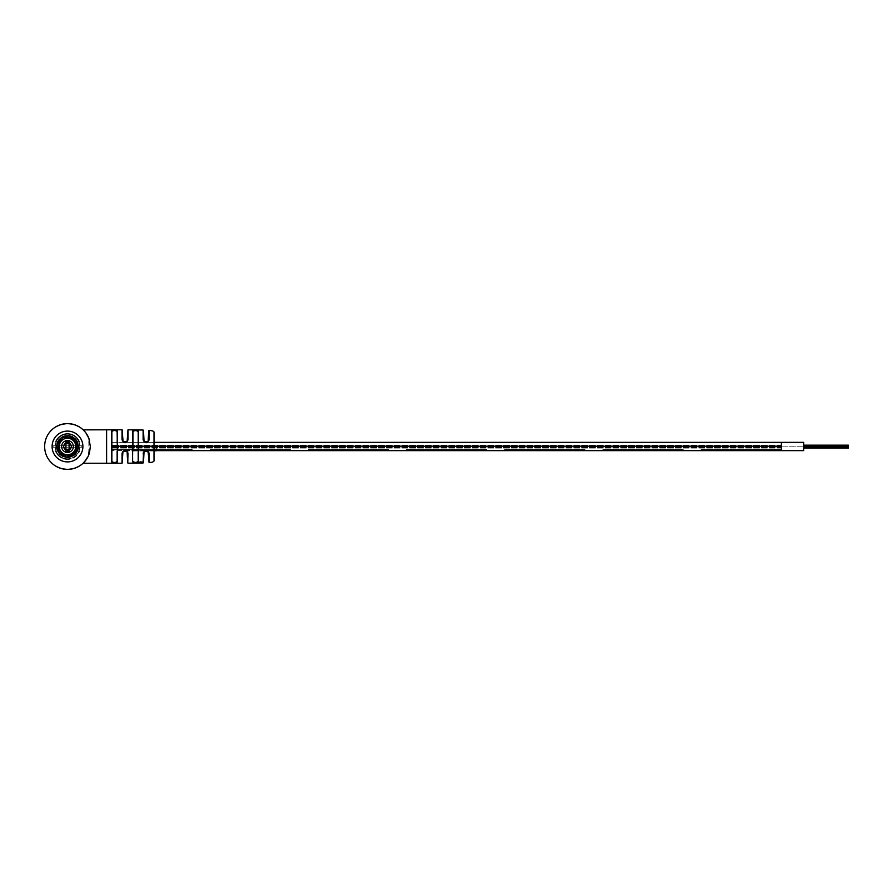 <?xml version="1.0" encoding="UTF-8"?>
<svg xmlns="http://www.w3.org/2000/svg" width="893" height="893" viewBox="0 0 893 893"><rect width="100%" height="100%" fill="white"/><g stroke="black" fill="none" stroke-linecap="round" stroke-linejoin="round"><path stroke-width="0.67" stroke-dasharray="4.46 3.35" d="M802.126 450.63L781.397 450.63L781.397 442.37L781.397 446.5L781.397 442.37L781.397 445.886L781.397 445.161L781.397 445.886L781.397 445.161L111.871 445.161L111.871 445.886L111.871 442.37L111.871 445.161L781.397 445.161L781.397 442.37L111.871 442.37L111.871 450.965L111.871 442.37L124.027 442.37M803.711 450.63L803.711 442.37M848.35 446.522L803.711 446.522L848.35 446.857L848.35 446.143L848.35 447.449L848.35 446.511L848.35 447.237L848.35 446.522L781.397 446.88L781.397 442.37L802.137 442.37M781.397 447.839L111.871 447.839L111.871 449.815L192.218 449.815L192.218 450.63L192.218 449.536L192.218 450.63L192.218 449.815L111.871 449.815L111.871 450.63L111.871 446.109L111.871 450.965L111.871 446.5L156.509 446.5L156.509 450.63M192.218 449.536L111.871 449.536L111.871 450.407L111.871 449.536L192.218 449.536L111.871 449.536L192.218 449.536L192.218 450.407L192.218 449.536M124.038 450.63L210.067 450.63L210.067 449.536L210.067 450.63L210.067 449.815L290.415 449.536L290.415 450.407L290.415 449.536L210.067 449.815L210.067 450.63L290.415 450.63L290.415 449.536L290.415 450.63L290.415 449.815L290.415 450.63L308.264 450.63L308.264 449.536L308.264 450.63L308.264 449.815L388.611 449.536L388.611 450.407L388.611 449.536L308.264 449.815L308.264 450.63L388.611 450.63L388.611 449.536L388.611 450.63L388.611 449.815L388.611 450.63L406.46 450.63L406.46 449.536L406.46 450.63L406.46 449.815L486.808 449.536L486.808 450.407L486.808 449.536L406.46 449.815L406.46 450.63L486.808 450.63L486.808 449.536L486.808 450.63L486.808 449.815L486.808 450.63L504.657 450.63L504.657 449.536L504.657 450.63L504.657 449.815L585.004 449.536L585.004 450.407L585.004 449.536L504.657 449.815L504.657 450.63L585.004 450.63L585.004 449.536L585.004 450.63L585.004 449.815L585.004 450.63L602.853 450.63L602.853 449.536L602.853 450.63L602.853 449.815L683.201 449.536L683.201 450.407L683.201 449.536L602.853 449.815L602.853 450.63L683.201 450.63L683.201 449.536L683.201 450.63L683.201 449.815L683.201 450.63L701.05 450.63L701.05 449.536L701.05 450.63L701.05 449.815L781.397 449.536L701.05 449.815L701.05 450.63L781.397 450.63L781.397 446.5L111.871 446.511L156.509 446.5L156.509 450.965L123.446 450.965M192.218 449.815L111.871 449.815L192.218 449.815M111.871 450.63L111.871 447.839M290.415 449.536L210.067 449.536L210.067 450.407L210.067 449.536L210.067 450.407L210.067 449.536L290.415 449.536L210.067 449.536L290.415 449.536L290.415 450.407L290.415 449.536M388.611 449.536L308.264 449.536L308.264 450.407L308.264 449.536L308.264 450.407L308.264 449.536L388.611 449.536L308.264 449.536L388.611 449.536L388.611 450.407L388.611 449.536M486.808 449.536L406.46 449.536L406.46 450.407L406.46 449.536L406.46 450.407L406.46 449.536L486.808 449.536L406.46 449.536L486.808 449.536L486.808 450.407L486.808 449.536M585.004 449.536L504.657 449.536L504.657 450.407L504.657 449.536L504.657 450.407L504.657 449.536L585.004 449.536L504.657 449.536L585.004 449.536L585.004 450.407L585.004 449.536M683.201 449.536L602.853 449.536L602.853 450.407L602.853 449.536L602.853 450.407L602.853 449.536L683.201 449.536L602.853 449.536L683.201 449.536L683.201 450.407L683.201 449.536M781.397 449.536L701.05 449.536L701.05 450.407L701.05 449.536L701.05 450.407L701.05 449.536L781.397 449.536L701.05 449.536L781.397 449.536L781.397 450.407L781.397 449.536M290.415 449.815L210.067 449.815L290.415 449.815M388.611 449.815L308.264 449.815L388.611 449.815M486.808 449.815L406.46 449.815L486.808 449.815M585.004 449.815L504.657 449.815L585.004 449.815M683.201 449.815L602.853 449.815L683.201 449.815M781.397 449.815L701.05 449.815L781.397 449.815M141.686 462.663L138.37 462.607L140.346 462.072L142.099 462.674L140.324 461.871L138.471 462.407L140.346 461.714L141.686 462.306M122.408 462.875L122.408 453.064L123.122 451.255L127.096 451.423L128.034 453.209C126.047 449.313 124.049 449.313 122.051 453.209L122.051 463.233M143.126 462.965L143.126 453.209L144.175 451.278L148.104 451.345L149.131 453.209L144.923 450.407M138.259 462.931L142.199 462.764L138.259 462.574M132.588 431.23L132.934 431.565C134.709 430.259 136.462 430.292 138.203 431.654L138.571 431.33C136.584 429.935 134.597 429.901 132.588 431.23L132.588 461.77C134.586 463.099 136.573 463.065 138.571 461.67L138.203 446.5M111.513 431.163L111.871 431.486C113.634 430.18 115.387 430.18 117.139 431.498L117.496 431.163C115.51 429.823 113.511 429.823 111.513 431.163L111.513 461.837C113.5 463.177 115.498 463.177 117.496 461.837L117.139 431.498L117.139 450.965M154.009 431.989L154.009 461.011M56.795 446.5A10.716 10.716 0 0 0 67.5 457.216A10.716 10.716 0 0 0 78.216 446.5A10.716 10.716 0 0 0 67.5 435.784A10.716 10.716 0 0 0 56.795 446.5A10.716 10.716 0 0 0 67.5 457.216A10.716 10.716 0 0 0 78.216 446.5A10.716 10.716 0 0 0 67.5 435.784A10.716 10.716 0 0 0 56.795 446.5A10.716 10.716 0 0 0 67.5 457.216A10.716 10.716 0 0 0 78.216 446.5A10.716 10.716 0 0 0 67.5 435.784A10.716 10.716 0 0 0 56.795 446.5A10.716 10.716 0 0 0 67.5 457.216A10.716 10.716 0 0 0 78.216 446.5A10.716 10.716 0 0 0 67.5 435.784A10.716 10.716 0 0 0 56.784 446.5A10.716 10.716 0 0 0 67.5 457.216A10.716 10.716 0 0 0 78.216 446.5A10.716 10.716 0 0 0 67.5 435.784A10.716 10.716 0 0 0 56.795 446.5A10.716 10.716 0 0 0 67.5 457.216A10.716 10.716 0 0 0 78.216 446.5A10.716 10.716 0 0 0 67.5 435.784A10.716 10.716 0 0 0 56.795 446.5A10.716 10.716 0 0 0 67.5 457.216A10.716 10.716 0 0 0 78.216 446.5A10.716 10.716 0 0 0 67.5 435.784A10.716 10.716 0 0 0 56.795 446.5A10.716 10.716 0 0 0 67.5 457.216A10.716 10.716 0 0 0 78.216 446.5A10.716 10.716 0 0 0 67.5 435.784A10.716 10.716 0 0 0 56.795 446.5A10.716 10.716 0 0 0 67.5 457.216A10.716 10.716 0 0 0 78.216 446.5A10.716 10.716 0 0 0 67.5 435.784A10.716 10.716 0 0 0 56.795 446.5M86.71 434.121C88.351 437.336 89.054 441.455 88.82 446.5C89.054 451.534 88.351 455.653 86.71 458.879A22.85 22.85 0 0 1 44.65 446.5A22.85 22.85 0 0 1 86.71 434.121L83.06 429.767M88.887 438.43L83.172 429.868M79.187 466.146L79.187 466.146A22.85 22.85 0 0 1 55.79 466.124L55.79 465.766A22.85 22.85 0 0 0 79.187 465.789A22.85 22.85 0 0 1 55.79 465.766L55.79 466.124M59.273 467.82A22.85 22.85 0 0 0 75.704 467.832L75.704 467.474A22.85 22.85 0 0 1 59.273 467.463A22.85 22.85 0 0 0 75.704 467.474L75.704 467.832A22.85 22.85 0 0 1 69.576 469.26L69.576 469.26A22.85 22.85 0 0 1 65.836 469.294L65.836 469.294A22.85 22.85 0 0 1 59.273 467.82L59.273 467.82M84.824 461.413L89.49 452.74M149.131 439.791L148.082 441.678L144.063 441.6L143.126 439.791C145.157 443.687 147.155 443.687 149.131 439.791L149.131 430.404M127.677 430.147L127.677 439.936L126.962 441.734L122.977 441.577L122.051 439.791C124.038 443.687 126.036 443.687 128.034 439.791L128.034 429.79M79.187 426.854L79.187 426.854A22.85 22.85 0 0 0 55.79 426.876L55.79 427.234A22.85 22.85 0 0 1 79.187 427.211A22.85 22.85 0 0 0 55.79 427.234L55.79 426.876M59.273 425.18A22.85 22.85 0 0 1 75.704 425.168L75.704 425.526A22.85 22.85 0 0 0 59.273 425.537A22.85 22.85 0 0 1 75.704 425.526L75.704 425.168A22.85 22.85 0 0 0 59.273 425.18L59.273 425.18M148.74 453.064L148.74 462.25M138.203 442.37L138.203 461.346C136.45 462.708 134.698 462.741 132.934 461.435L132.934 446.5M132.588 461.77L132.934 450.965M138.203 431.654L138.203 450.965M117.139 442.37L117.139 461.502C115.376 462.82 113.623 462.82 111.871 461.514L111.513 461.837M126.962 441.734L128.034 439.791M123.122 451.255L122.051 453.209M141.887 462.217L139.453 462.072L141.887 462.072M141.474 462.507L140.491 461.759M141.474 462.261L142.255 462.418M142.199 462.998L139.509 462.641M138.37 463.087L138.984 463.076M154.009 450.965L148.16 450.965M144.086 450.965L126.627 450.965M81.788 447.203L81.788 445.797L53.223 445.797L53.223 447.203L81.788 447.203L81.788 445.797L53.223 445.797L53.223 447.203L81.788 447.203M69.062 446.5L69.062 449.179L69.062 446.5M65.937 446.5L65.937 449.179L65.937 446.5M65.937 443.665L65.937 442.749L69.062 442.749L69.062 443.665L69.062 442.749L65.937 442.749L65.937 443.665L69.062 443.665M69.062 449.96L69.062 440.472L69.062 449.96A3.795 3.795 -0 0 0 69.062 443.04M65.937 440.818L65.937 451.88L65.937 450.965L69.062 450.965L69.062 449.402L69.062 452.528L69.062 450.954L65.937 450.965L65.937 440.472L69.062 440.472L69.062 442.37L69.062 440.472L65.937 440.472L69.062 440.472L65.937 440.472L65.937 442.37L65.937 440.472L69.062 440.472L69.062 443.598L69.062 442.035L65.937 442.035L69.062 442.035L69.062 450.965L65.937 450.965L69.062 450.965L65.937 450.965L65.937 449.402L65.937 451.3L65.937 450.63L69.062 450.82M65.937 449.335L65.937 450.251L65.937 449.335L69.062 449.335L69.062 450.251L69.062 449.335M65.937 449.492L69.062 449.492M65.937 449.737L69.062 449.737M69.062 450.251L65.937 450.251L69.062 450.251M65.937 443.263L69.062 443.263M65.937 443.508L69.062 443.508M65.937 442.18L69.062 442.18M65.937 442.582L69.062 442.035L65.937 441.7L65.937 443.598L65.937 442.582L69.062 442.582M65.937 450.82L65.937 442.035L69.062 442.035L65.937 442.035L69.062 442.046L65.937 442.035L65.937 440.472L69.062 440.472L65.937 440.472M69.062 451.3L65.937 451.289L69.062 451.3M65.937 451.88L69.062 451.88L65.937 451.858L65.937 452.528L69.062 452.528L65.937 452.528L69.062 452.528L69.062 450.965L65.937 450.965L65.937 452.829L65.937 452.215L69.062 452.327M69.062 452.215L69.062 452.829L69.062 452.215L65.937 452.327M65.937 452.483L69.062 452.483M65.937 452.829L69.062 452.829M67.5 437.57A8.93 8.93 180 0 1 76.43 446.5A8.93 8.93 180 0 1 67.5 455.43A8.93 8.93 0 0 0 76.43 446.5A8.93 8.93 0 0 0 67.5 437.57A8.93 8.93 0 0 0 58.57 446.5A8.93 8.93 0 0 0 67.5 455.43A8.93 8.93 180 0 1 58.581 446.5A8.93 8.93 180 0 1 67.5 437.57M67.5 459.449A12.948 12.948 180 0 1 55.355 450.965L57.107 450.965L57.107 442.035L55.355 442.035A12.948 12.948 180 0 1 67.5 433.551A12.948 12.948 0 0 0 55.355 442.035L57.107 442.035L57.107 450.965L55.355 450.965A12.948 12.948 0 0 0 79.656 450.965A12.948 12.948 180 0 1 67.5 459.449M67.5 436.007A10.493 10.493 180 0 1 77.992 446.5A10.493 10.493 180 0 1 67.5 456.993A10.493 10.493 180 0 1 57.018 446.5A10.493 10.493 180 0 1 67.5 436.007M67.5 433.551A12.948 12.948 180 0 1 79.656 442.035A12.948 12.948 0 0 0 67.5 433.551M65.937 452.528L69.062 452.528L65.937 452.528M65.937 443.04L65.937 443.04A3.795 3.795 -0 0 0 65.937 449.96L65.937 449.96M79.656 442.035L77.903 442.035L77.903 450.965L79.656 450.965L77.903 450.965L77.903 442.035L79.656 442.035M58.134 446.5A9.377 9.377 0 0 0 67.5 455.876A9.377 9.377 0 0 0 76.876 446.5A9.377 9.377 0 0 0 67.5 437.124A9.377 9.377 0 0 0 58.134 446.5A9.377 9.377 0 0 0 67.5 455.876A9.377 9.377 0 0 0 76.876 446.5A9.377 9.377 0 0 0 67.5 437.124A9.377 9.377 0 0 0 58.134 446.5A9.377 9.377 0 0 0 67.5 455.876A9.377 9.377 0 0 0 76.876 446.5A9.377 9.377 0 0 0 67.5 437.124A9.377 9.377 0 0 0 58.134 446.5M77.858 446.5A10.359 10.359 0 0 0 67.5 436.141A10.359 10.359 0 0 0 57.152 446.5A10.359 10.359 0 0 0 67.5 456.859A10.359 10.359 0 0 0 77.858 446.5M57.576 446.5A9.935 9.935 0 0 0 67.5 456.435A9.935 9.935 0 0 0 77.434 446.5A9.935 9.935 0 0 0 67.5 436.565A9.935 9.935 0 0 0 57.576 446.5M55.232 446.5A12.279 12.279 0 0 0 67.5 458.779A12.279 12.279 0 0 0 79.778 446.5A12.279 12.279 0 0 0 67.5 434.221A12.279 12.279 0 0 0 55.232 446.5A12.279 12.279 0 0 0 67.5 458.779A12.279 12.279 0 0 0 79.778 446.5A12.279 12.279 0 0 0 67.5 434.221A12.279 12.279 0 0 0 55.232 446.5A12.279 12.279 0 0 0 67.5 458.779A12.279 12.279 0 0 0 79.778 446.5A12.279 12.279 0 0 0 67.5 434.221A12.279 12.279 0 0 0 55.232 446.5A12.279 12.279 0 0 0 67.5 458.779A12.279 12.279 0 0 0 79.778 446.5A12.279 12.279 0 0 0 67.5 434.221A12.279 12.279 0 0 0 55.232 446.5M803.711 446.857L111.871 446.522M128.034 463.21L128.034 453.209M149.131 462.596L149.131 453.209M138.571 461.67L138.571 431.33M117.496 461.837L117.496 431.163M106.602 429.756L106.602 463.244M55.165 446.5A12.335 12.335 0 0 1 67.5 434.165A12.335 12.335 0 0 1 79.845 446.5A12.335 12.335 0 0 1 67.5 458.835A12.335 12.335 0 0 1 55.165 446.5M86.71 458.879A22.85 22.85 0 0 1 44.65 446.5M143.126 430.035L143.126 439.791M122.051 429.767L122.051 439.791M65.937 441.12L69.062 441.12L65.937 441.142M65.937 440.64L69.062 440.64M65.937 441.365L69.062 441.365M65.937 442.359L69.062 442.359L65.937 442.37M65.937 441.711L69.062 441.711L65.937 441.7M65.937 442.258L69.062 442.258M65.937 444.044L69.062 444.044M65.937 448.956L69.062 448.956M65.937 450.742L69.062 450.742M65.937 450.641L69.062 450.641L65.937 450.63M65.937 450.418L69.062 450.418M65.937 450.965L69.062 450.965L65.937 450.954M65.937 451.635L69.062 451.635M65.937 452.36L69.062 452.36M65.937 452.706L69.062 452.706M56.348 446.5A11.151 11.151 0 0 0 67.5 457.651A11.151 11.151 0 0 0 78.662 446.5A11.162 11.162 0 0 0 67.5 435.337A11.162 11.162 0 0 0 56.348 446.5A11.162 11.162 0 0 0 67.5 457.662A11.162 11.162 0 0 0 78.662 446.5A11.151 11.151 0 0 0 67.5 435.349A11.151 11.151 0 0 0 56.348 446.5M781.397 446.857L111.871 446.857L781.397 446.857M781.397 446.143L111.871 446.143L781.397 446.143M781.397 447.226L111.871 447.226L781.397 447.237M781.397 446.12L111.871 446.12L781.397 446.12M781.397 445.406L111.871 445.406L781.397 445.406M781.397 445.875L111.871 445.886L781.397 445.875M781.397 445.172L111.871 445.172M781.397 448.063L111.871 448.063L781.397 448.063M781.397 447.348L111.871 447.348L781.397 447.348M781.397 446.634L111.871 446.634L781.397 446.634M781.397 445.92L111.871 445.92L781.397 445.92M781.397 447.449L111.871 447.449L781.397 447.449M781.397 446.734L111.871 446.734L781.397 446.734M848.35 446.143L803.711 446.143L848.35 446.143M848.35 446.12L803.711 446.12L848.35 446.12M848.35 445.406L803.711 445.406L848.35 445.406M848.35 445.886L803.711 445.886M848.35 445.172L803.711 445.172M848.35 447.237L803.711 447.237M848.35 447.348L803.711 447.348L848.35 447.348M848.35 446.634L803.711 446.634L848.35 446.634M848.35 445.92L803.711 445.92M848.35 447.449L803.711 447.449M848.35 446.734L803.711 446.734L848.35 446.734M848.35 448.063L803.711 448.063M192.218 450.407L111.871 450.407L192.218 450.407M154.009 442.37L147.111 442.37M145.101 442.37L126.036 442.37M154.009 450.63L147.736 450.63M144.521 450.63L126.047 450.63M290.415 450.407L210.067 450.407L290.415 450.407M388.611 450.407L308.264 450.407L388.611 450.407M486.808 450.407L406.46 450.407L486.808 450.407M585.004 450.407L504.657 450.407L585.004 450.407M683.201 450.407L602.853 450.407L683.201 450.407M781.397 450.407L701.05 450.407L781.397 450.407M120.801 446.891L111.871 446.891M120.801 446.109L111.871 446.109M148.74 439.936L148.082 441.678M143.472 453.064L144.175 451.278M65.937 449.179L69.062 449.179M65.937 443.598L69.062 443.598M65.937 449.402L69.062 449.402M65.937 443.821L69.062 443.821"/><path stroke-width="1.34" d="M154.009 442.37L781.397 442.37L781.397 450.63L781.397 442.37L803.711 442.37L803.711 450.63L154.009 450.63M848.35 445.875L803.711 445.875M848.35 447.226L803.711 447.226M111.871 446.5L111.513 431.163C113.5 429.823 115.498 429.823 117.496 431.163L117.496 461.837L117.139 431.498C115.376 430.18 113.623 430.18 111.871 431.486L111.871 450.63M44.65 446.5A22.85 22.85 0 0 1 89.49 440.26A22.85 22.85 0 0 0 44.65 446.5A22.85 22.85 0 0 0 89.49 452.74L90.349 446.5L88.887 438.43M138.37 463.087L138.984 463.076M142.199 462.708L139.453 462.909L142.199 462.786M122.051 453.209C124.038 449.313 126.036 449.313 128.034 453.209L126.962 451.266L122.977 451.423L122.051 463.233L122.051 453.209L122.977 451.423M144.923 450.407L143.126 453.209C145.157 449.313 147.155 449.313 149.131 453.209L148.082 451.322L144.063 451.4L143.472 462.607L144.063 451.4M141.887 462.217L139.453 462.429L141.887 462.072M142.199 462.998L139.509 463.065L143.126 462.965L143.472 453.064M117.496 461.837C115.51 463.177 113.511 463.177 111.513 461.837L111.871 461.514C113.634 462.82 115.387 462.82 117.139 461.502L117.139 450.965M132.934 446.5L132.588 431.23C134.586 429.901 136.573 429.935 138.571 431.33L138.571 461.67C136.584 463.065 134.597 463.099 132.588 461.77L132.934 461.435C134.709 462.741 136.462 462.708 138.203 461.346L138.203 431.654C136.45 430.292 134.698 430.259 132.934 431.565L132.934 450.965M149.131 453.209L149.131 462.596C151.922 462.429 153.551 461.904 154.009 461.011L154.009 431.989C153.551 431.096 151.922 430.571 149.131 430.404L149.131 439.791C147.166 443.687 145.168 443.687 143.126 439.791L144.175 441.722L148.104 441.655L148.74 430.75L148.104 441.655M138.571 461.67L138.203 450.965M83.172 429.868L122.051 429.767L123.122 441.745L127.096 441.577L128.034 429.79L128.034 439.791C126.047 443.687 124.049 443.687 122.051 439.791L122.408 430.125M55.79 466.124A22.85 22.85 0 0 0 79.187 466.146M86.71 458.879L83.641 462.686M83.25 463.065L84.824 461.413M55.79 426.876A22.85 22.85 0 0 1 79.187 426.854M144.063 441.6L143.472 430.393L143.472 439.936L144.175 441.722M149.131 462.596L148.082 451.322M127.096 451.423L127.677 462.853L127.677 453.064L126.962 451.266M138.203 446.5L138.571 431.33M132.934 442.37L132.934 431.565L132.934 442.37M138.203 442.37L138.203 431.654M111.871 461.514L111.871 450.965L111.871 461.514M111.871 442.37L111.871 431.486L111.871 442.37M117.139 442.37L117.496 431.163M128.034 439.791L127.096 441.577M139.453 462.072L140.045 462.228M140.491 461.915L142.255 462.061M141.261 462.25L141.831 462.395L141.261 462.094M139.509 463.065L138.94 463.087M156.509 450.63L154.009 450.965M148.16 450.965L144.086 450.965M126.627 450.965L123.446 450.965M65.937 440.472L65.937 443.665L69.062 443.665L69.062 449.96L65.937 449.96L65.937 452.528L69.062 452.528L69.062 449.96A3.795 3.795 180 0 0 69.062 443.04L69.062 443.665L65.937 443.665L65.937 449.335L69.062 449.335L65.937 449.335L65.937 449.96A3.795 3.795 180 0 1 65.937 443.04L69.062 443.04L69.062 440.472L65.937 440.818A5.894 5.894 0 0 0 65.937 452.182L69.062 451.88M65.937 451.244L69.062 451.244M65.937 441.756L69.062 441.756M65.937 452.528L69.062 452.528M69.062 452.182A5.894 5.894 0 0 0 69.062 440.818M78.216 446.5A10.716 10.716 0 0 0 67.5 435.784A10.716 10.716 0 0 0 56.795 446.5A10.716 10.716 0 0 0 67.5 457.216A10.716 10.716 0 0 0 78.216 446.5M78.082 446.5A10.582 10.582 0 0 0 67.5 435.918A10.582 10.582 0 0 0 56.929 446.5A10.582 10.582 0 0 0 67.5 457.082A10.582 10.582 0 0 0 78.082 446.5M82.904 446.5A15.404 15.404 0 0 1 67.5 461.904A15.404 15.404 0 0 1 52.107 446.5A15.404 15.404 0 0 1 67.5 431.096A15.404 15.404 0 0 1 82.904 446.5M128.034 453.209L127.677 462.853M122.051 463.233L106.602 463.244L106.602 429.756M111.513 461.837L111.513 431.163M132.588 461.77L132.588 431.23M143.126 439.791L143.126 430.035L128.034 429.79M122.051 439.791L122.051 429.767M67.5 454.76A8.26 8.26 0 0 0 75.76 446.5A8.26 8.26 0 0 0 67.5 438.24A8.26 8.26 0 0 0 59.251 446.5A8.26 8.26 0 0 0 67.5 454.76M67.5 436.007A10.493 10.493 0 0 1 77.992 446.5A10.493 10.493 0 0 1 67.5 456.993A10.493 10.493 0 0 1 57.018 446.5A10.493 10.493 0 0 1 67.5 436.007M848.35 446.511L803.711 446.511M848.35 445.161L803.711 445.161M848.35 448.063L803.711 448.063M848.35 447.449L803.711 447.449M848.35 445.92L803.711 445.92M803.711 442.37L802.137 442.37M803.711 450.63L802.126 450.63M147.111 442.37L145.101 442.37M126.036 442.37L124.027 442.37M147.736 450.63L144.521 450.63M126.047 450.63L124.038 450.63M138.426 463.087L128.034 463.21M106.602 463.244L83.06 463.244M122.977 441.577L122.408 439.936L123.122 441.745M148.74 453.064L148.104 451.345"/></g></svg>
